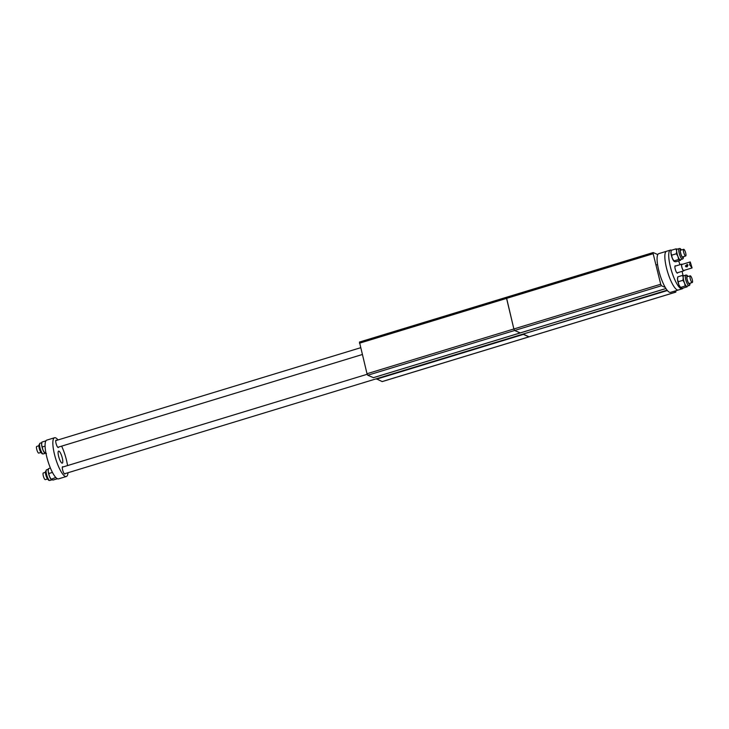 <?xml version="1.0" encoding="UTF-8"?>
<svg xmlns="http://www.w3.org/2000/svg" width="729" height="729" viewBox="0 0 729 729"><rect width="100%" height="100%" fill="white"/><g stroke="black" fill="none" stroke-linecap="round" stroke-linejoin="round"><path stroke-width="1.09" d="M687.948 265.219L687.274 264.363L685.36 266.012L686.144 266.914L687.948 265.219M687.201 266.832L687.921 265.119M689.588 264.718L692.085 267.935L690.254 261.921L689.588 264.718M692.085 267.935L683.702 270.486A3.144 0.775 -106.9 0 1 681.87 267.078A3.144 0.775 -106.9 0 1 681.87 264.481L690.254 261.921M684.066 270.377A3.49 0.866 -106.9 0 1 683.802 270.823A3.49 0.866 -106.9 0 1 681.77 267.033A3.49 0.866 -106.9 0 1 681.77 264.144A3.49 0.866 -106.9 0 1 682.235 264.372M671.564 250.22A20.248 5.012 73.1 0 0 670.416 250.093L666.534 251.277A20.248 5.012 73.1 0 0 666.506 267.999A20.248 5.012 73.1 0 0 678.334 290.005L670.571 292.365A20.248 5.012 73.1 0 1 658.743 270.368A20.248 5.012 73.1 0 1 658.77 253.637L666.534 251.277A20.248 5.012 73.1 0 0 666.506 267.999A20.248 5.012 73.1 0 0 678.334 290.005L682.216 288.821A20.248 5.012 73.1 0 0 683.1 288.073M653.111 252.608L506.318 297.314L513.872 328.979L514.601 330.492L520.269 332.907M667.399 290.525L523.103 334.055L529.054 336.816M674.006 291.327L675.847 292.119L675.801 290.771M657.777 254.585L653.248 252.571L653.166 253.71L660.72 284.228L661.458 285.741L665.285 287.445M506.254 297.359L359.461 342.056L367.015 373.731L367.753 375.235L373.412 377.649M506.4 297.314L513.872 328.979L514.601 330.492L520.205 332.953L373.348 377.704M376.255 378.807L382.206 381.568M376.547 379.153L523.395 334.401L528.999 336.862L382.142 381.613M56.525 440.398A3.836 0.948 73.1 0 0 56.042 440.179A3.836 0.948 73.1 0 0 56.033 443.35A3.836 0.948 73.1 0 0 58.284 447.524A3.836 0.948 73.1 0 0 58.557 447.077M63.086 466.934A3.836 0.948 73.1 0 0 62.612 466.715A3.836 0.948 73.1 0 0 62.603 469.886A3.836 0.948 73.1 0 0 64.845 474.06A3.836 0.948 73.1 0 0 65.127 473.613M62.284 457.94A6.279 1.558 73.1 0 0 58.612 451.114A6.279 1.558 73.1 0 0 58.602 456.299A6.279 1.558 73.1 0 0 62.275 463.134A6.279 1.558 73.1 0 0 62.284 457.94M58.001 439.952A20.248 5.012 73.1 0 0 54.547 437.755A20.248 5.012 73.1 0 0 54.511 454.486A20.248 5.012 73.1 0 0 66.348 476.484A20.248 5.012 73.1 0 0 67.997 472.738M67.551 465.576A20.248 5.012 73.1 0 0 66.375 459.762A20.248 5.012 73.1 0 0 61.637 446.139M54.547 437.755L46.784 440.125A20.248 5.012 73.1 0 0 46.747 456.846A20.248 5.012 73.1 0 0 58.584 478.853L66.348 476.484M675.683 266.003A3.836 0.948 73.1 0 0 675.2 265.784A3.836 0.948 73.1 0 0 675.191 268.955A3.836 0.948 73.1 0 0 677.441 273.129A3.836 0.948 73.1 0 0 677.715 272.673M670.416 250.093A20.248 5.012 73.1 0 0 670.388 266.814A20.248 5.012 73.1 0 0 682.216 288.821M683 275.444A20.248 5.012 73.1 0 0 682.253 272.09A20.248 5.012 73.1 0 0 682.062 271.352M680.029 264.673A20.248 5.012 73.1 0 0 678.581 260.909M689.944 276.501A3.49 0.866 73.1 0 0 690.737 280.355A3.49 0.866 73.1 0 0 692.268 282.515A3.49 0.866 73.1 0 0 692.55 281.85A3.49 0.866 73.1 0 0 691.757 277.995A3.49 0.866 73.1 0 0 690.226 275.835A3.49 0.866 73.1 0 0 689.944 276.501M45.417 472.319L43.303 472.966A3.49 0.866 73.1 0 0 43.02 473.631A3.49 0.866 73.1 0 0 43.813 477.486A3.49 0.866 73.1 0 0 45.335 479.646L47.449 478.999M683.374 249.965A3.49 0.866 73.1 0 0 684.176 253.82A3.49 0.866 73.1 0 0 685.697 255.979A3.49 0.866 73.1 0 0 685.98 255.314A3.49 0.866 73.1 0 0 685.187 251.45A3.49 0.866 73.1 0 0 683.665 249.3A3.49 0.866 73.1 0 0 683.374 249.965M38.847 445.784L36.732 446.43A3.49 0.866 73.1 0 0 36.45 447.096A3.49 0.866 73.1 0 0 37.243 450.95A3.49 0.866 73.1 0 0 38.774 453.101L40.879 452.463M671.017 251.432A5.586 1.385 73.1 0 0 670.99 251.578A5.586 1.385 73.1 0 0 670.962 252.899A5.586 1.385 73.1 0 0 672.275 258.212L674.352 261.492L673.869 260.936L678.635 259.478L680.039 259.761A5.586 1.385 73.1 0 0 680.357 259.797L683.155 258.64L683.583 256.617M681.323 250.011A4.092 1.011 73.1 0 0 680.868 249.619A4.092 1.011 73.1 0 0 680.64 249.591A4.092 1.011 73.1 0 0 680.74 253.382A4.092 1.011 73.1 0 0 682.791 257.392A4.092 1.011 73.1 0 0 683.027 257.419A4.092 1.011 73.1 0 0 683.355 256.69M678.635 259.478L677.97 256.471L676.375 253.756L671.609 255.205L672.275 258.212A5.586 1.385 73.1 0 0 673.906 261.155A5.586 1.385 73.1 0 0 673.988 261.237M680.658 259.697L680.521 260.317L675.756 261.775L674.352 261.492M676.375 253.756L676.658 251.168A5.586 1.385 -106.9 0 0 677.97 256.471A5.586 1.385 -106.9 0 0 680.039 259.761L680.521 260.317M681.551 249.938L680.203 248.553L677.104 249.108A5.586 1.385 -106.9 0 0 676.658 251.168L676.011 248.862L677.414 249.145M671.609 255.205L670.962 252.899L671.236 250.32L676.011 248.862M670.99 251.578L671.236 250.32M677.587 277.968A5.586 1.385 73.1 0 0 677.56 278.113A5.586 1.385 73.1 0 0 677.533 279.435A5.586 1.385 73.1 0 0 678.845 284.747L680.913 288.028L680.43 287.472L685.205 286.014L686.609 286.297A5.586 1.385 73.1 0 0 686.918 286.333L689.725 285.185L690.153 283.153M687.884 276.546A4.092 1.011 73.1 0 0 687.438 276.154A4.092 1.011 73.1 0 0 687.21 276.127A4.092 1.011 73.1 0 0 687.31 279.927A4.092 1.011 73.1 0 0 689.361 283.927A4.092 1.011 73.1 0 0 689.588 283.955A4.092 1.011 73.1 0 0 689.926 283.226M685.205 286.014L684.531 283.016L682.945 280.291L678.18 281.74L678.845 284.747A5.586 1.385 73.1 0 0 680.476 287.691A5.586 1.385 73.1 0 0 680.558 287.773M687.228 286.233L687.092 286.862L682.326 288.31L680.913 288.028M682.945 280.291L683.219 277.703A5.586 1.385 -106.9 0 0 684.531 283.016A5.586 1.385 -106.9 0 0 686.609 286.297L687.092 286.862M688.121 276.482L686.773 275.088L683.665 275.644A5.586 1.385 -106.9 0 0 683.219 277.703L682.572 275.398L683.984 275.68M678.18 281.74L677.533 279.435L677.806 276.856L682.572 275.398M677.56 278.113L677.806 276.856M41.69 443.196A5.586 1.385 73.1 0 0 41.662 443.341A5.586 1.385 73.1 0 0 41.635 444.672A5.586 1.385 73.1 0 0 42.947 449.975L44.533 452.7L45.781 452.317M44.66 453.001A5.586 1.385 -106.9 0 1 44.578 452.919A5.586 1.385 -106.9 0 1 42.947 449.975L41.635 444.672L41.908 442.084L41.662 443.341M45.9 440.872L41.908 442.084M45.089 446.112L42.282 446.968M46.428 453.538L44.533 452.7L45.016 453.265M48.26 469.731A5.586 1.385 73.1 0 0 48.223 469.877A5.586 1.385 73.1 0 0 48.196 471.207A5.586 1.385 73.1 0 0 49.508 476.511L51.103 479.235L55.841 477.495M51.23 479.545A5.586 1.385 -106.9 0 1 51.148 479.454A5.586 1.385 -106.9 0 1 49.508 476.511L48.196 471.207L48.479 468.619L48.223 469.877M50.419 468.027L48.479 468.619M52.452 472.41L48.843 473.513M57.436 478.725L52.989 480.074L51.103 479.235L51.586 479.8M665.941 288.511L373.275 377.695M675.774 292.11L382.069 381.604M653.166 253.71L359.461 343.213M660.72 284.228L367.015 373.731M661.458 285.741L367.753 375.235M679.173 248.48A5.586 1.385 73.1 0 0 679.31 253.656A5.586 1.385 73.1 0 0 682.107 259.132A5.586 1.385 73.1 0 0 682.426 259.159M681.478 249.965A4.465 1.103 73.1 0 0 680.786 249.263A4.465 1.103 73.1 0 0 680.521 252.927A4.465 1.103 73.1 0 0 682.882 257.747A4.465 1.103 73.1 0 0 683.51 256.644M685.734 275.015A5.586 1.385 73.1 0 0 685.88 280.191A5.586 1.385 73.1 0 0 688.677 285.668A5.586 1.385 73.1 0 0 688.996 285.695M688.048 276.501A4.465 1.103 73.1 0 0 687.347 275.799A4.465 1.103 73.1 0 0 687.092 279.462A4.465 1.103 73.1 0 0 689.452 284.292A4.465 1.103 73.1 0 0 690.081 283.18M42.947 453.894A5.586 1.385 -106.9 0 1 40.15 448.417A5.586 1.385 -106.9 0 1 40.004 443.241L38.847 445.273C39.047 449.055 40.177 451.907 42.227 453.848L43.266 453.93A5.586 1.385 -106.9 0 1 42.947 453.894M41.653 453.146A4.465 1.103 -106.9 0 1 39.293 448.335A4.465 1.103 -106.9 0 1 39.539 444.644M49.517 480.429A5.586 1.385 -106.9 0 1 46.711 474.962A5.586 1.385 -106.9 0 1 46.574 469.777L45.408 471.809C45.617 475.59 46.747 478.452 48.797 480.384L49.827 480.466A5.586 1.385 -106.9 0 1 49.517 480.429M48.214 479.682A4.465 1.103 -106.9 0 1 45.863 474.871A4.465 1.103 -106.9 0 1 46.1 471.189M683.802 270.823L676.959 272.91M681.77 264.144L674.926 266.231M665.96 288.538L520.205 332.953M675.847 292.119L528.999 336.862M653.166 252.562L359.461 342.056M692.268 282.515L688.914 283.535M667.117 290.178L64.371 473.841M690.226 275.835L686.882 276.856M367.179 374.278L62.33 467.171M685.697 255.979L682.344 257M657.567 264.545L655.972 265.037M362.267 354.531L57.801 447.305M683.665 249.3L680.312 250.32M360.582 347.742L55.769 440.626M41.772 442.703L40.004 443.241M45.207 453.329L43.266 453.93M48.342 469.239L46.574 469.777M51.777 479.873L49.827 480.466"/></g></svg>
